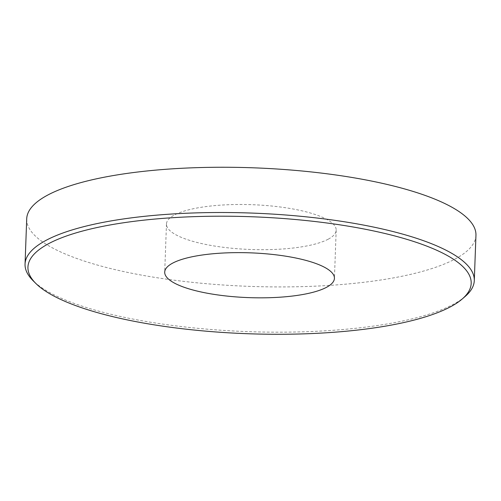 <?xml version="1.0" encoding="UTF-8"?>
<svg xmlns="http://www.w3.org/2000/svg" width="501" height="501" viewBox="0 0 501 501"><rect width="100%" height="100%" fill="white"/><g stroke="black" fill="none" stroke-linecap="round" stroke-linejoin="round"><path stroke-width="0.38" stroke-dasharray="2.5 1.88" d="M475.95 235.326A224.774 59.312 2.1 0 1 454.989 259.073A224.774 59.312 2.1 0 1 201.74 283.278A224.774 59.312 2.1 0 1 26.71 218.849M465.128 296.486A224.774 59.312 2.1 0 1 453.33 304.332A224.774 59.312 2.1 0 1 154.897 322.92A224.774 59.312 2.1 0 1 33.022 280.641M328.268 239.171A84.913 22.407 -177.9 0 0 336.184 230.197A84.913 22.407 -177.9 0 0 270.064 205.861A84.913 22.407 -177.9 0 0 174.392 215.004A84.913 22.407 -177.9 0 0 166.476 223.978A84.913 22.407 -177.9 0 0 232.596 248.314A84.913 22.407 -177.9 0 0 328.268 239.171M336.184 230.197L334.424 278.349M166.476 223.978L164.71 272.124"/><path stroke-width="0.75" d="M35.809 283.416L33.022 280.641A224.774 59.312 2.1 0 1 25.05 264.108L26.71 218.849A224.774 59.312 2.1 0 1 47.67 195.102A224.774 59.312 2.1 0 1 300.919 170.897A224.774 59.312 2.1 0 1 475.95 235.326L474.29 280.585A224.774 59.312 2.1 0 1 465.128 296.486L462.147 299.053A221.774 58.523 -177.9 0 0 343.072 225.337A221.774 58.523 -177.9 0 0 106.556 225.619A221.774 58.523 -177.9 0 0 35.809 283.416A221.774 58.523 -177.9 0 0 156.055 325.136A221.774 58.523 -177.9 0 0 462.147 299.053M25.05 264.108A224.774 59.312 2.1 0 1 46.011 240.361A224.774 59.312 2.1 0 1 344.444 221.774A224.774 59.312 2.1 0 1 474.29 280.585M172.626 263.15A84.913 22.407 2.1 0 1 268.298 254.007A84.913 22.407 2.1 0 1 334.424 278.349A84.913 22.407 2.1 0 1 326.502 287.317A84.913 22.407 2.1 0 1 230.829 296.46A84.913 22.407 2.1 0 1 164.71 272.124A84.913 22.407 2.1 0 1 172.626 263.15"/></g></svg>

